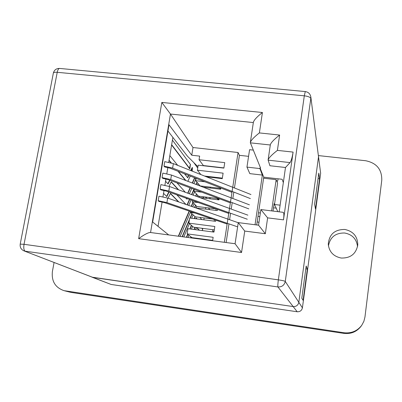 <?xml version="1.0" encoding="UTF-8"?>
<svg xmlns="http://www.w3.org/2000/svg" width="402" height="402" viewBox="0 0 402 402"><rect width="100%" height="100%" fill="white"/><g stroke="black" fill="none" stroke-linecap="round" stroke-linejoin="round"><path stroke-width="0.6" d="M328.439 245.913C330.117 237.115 335.554 232.813 344.745 233.019C352.353 234.542 356.619 239.074 357.544 246.622M344.831 229.462C353.308 231.301 357.624 236.461 357.78 244.949C356.056 253.918 350.514 258.28 341.147 258.029C333.449 256.421 329.158 251.828 328.268 244.24C329.143 234.371 334.66 229.447 344.831 229.462M263.591 178.202L276.154 179.654L277.596 182.945L274.496 204.472L277.812 211.658M318.052 178.644L319.58 178.815L318.806 173.091L314.59 204.136L315.49 208.98L319.58 178.815M274.496 204.472L274.099 203.678L273.033 211.07M276.325 208.166L273.501 207.819M297.194 311.761L277.928 286.943C281.887 287.103 284.335 285.264 285.274 281.43L298.832 302.324L318.58 156.318L298.832 302.324C298.103 305.269 296.214 306.686 293.169 306.57C296.214 306.686 298.103 305.269 298.832 302.324L302.415 307.847C301.746 310.565 300.003 311.867 297.194 311.761L111.138 284.465L91.988 277.169L293.169 306.57L92.927 277.415L23.999 250.883L111.138 284.465M220.08 189.186L220.216 188.327M320.645 173.287L310.826 96.942L320.645 173.287L302.415 307.847M303.108 300.354L301.807 298.244L306.183 266.013L307.344 269.069L303.108 300.354M271.646 210.899L276.154 179.654M221.628 178.041L221.547 178.568M219.095 199L218.567 198.935L218.613 198.633M213.422 232.029L213.557 231.175L214.09 231.245M212.075 240.682L212.135 240.306L212.668 240.376M219.005 199.603L218.567 198.935M274.777 204.523L280.109 205.176M318.484 155.594L365.694 160.74C376.589 162.971 381.945 169.443 381.774 180.151L364.961 317.007L363.875 321.334L361.77 325.258C357.288 331.062 351.338 333.554 343.921 332.73L63.998 290.656C55.245 287.576 51.381 281.184 52.401 271.496L54.074 262.511M278.058 178.81L277.842 180.322L277.099 181.81M305.796 268.858L307.344 269.069M205.859 176.197L206.03 176.639M210.151 187.126L210.583 188.051M217.593 198.508L218.477 199.834M213.763 177.121L214.15 177.704M270.305 144.986L250.391 142.841L260.531 167.951L260.019 167.895L263.747 177.156L282.124 179.282L283.335 182.583M256.722 224.964L263.747 177.156M212.613 240.753L213.15 237.296L187.146 233.874L191.885 237.612L212.673 240.366M187.146 233.874L187.975 228.713L213.954 232.1L214.829 226.492L188.87 223.145L193.548 227.19L214.301 229.884M194.814 212.995L190.583 212.462L195.201 216.809L212.367 218.989M198.457 202.588L192.292 201.824L196.849 206.472L215.964 208.854M201.794 192.176L193.995 191.231L198.493 196.176L219.145 198.699M204.884 181.774L195.689 180.684L200.131 185.925L220.743 188.392M204.538 176.041L222.336 178.126M206.432 176.8L222.256 178.654L223.11 173.161L197.377 170.182L198.186 165.157L223.894 168.101L224.743 162.634L199.055 159.725L203.382 165.549L223.924 167.9M253.325 150.107L249.577 149.695L246.954 167.106L249.828 173.634L262.355 175.076L259.913 168.579L260.019 167.895M246.954 167.106L259.913 168.579M199.653 197.528L218.959 199.894L219.145 198.673M203.176 187.161L220.613 189.252L220.804 187.99M200.854 174.574L197.377 170.182M188.87 223.145L189.694 218.005L215.628 221.316L215.809 220.17M195.799 207.894L217.296 210.583L217.482 209.397M268.144 160.157L269.928 165.74L285.49 167.493L290.053 162.599L268.144 160.157L268.129 159.84C268.933 157.72 272.023 154.569 277.405 150.383L293.093 152.092C292.244 157.373 291.229 160.875 290.053 162.599M199.055 159.725L199.638 156.112L191.744 155.227L168.996 124.746L152.654 222.02L168.694 234.934M190.583 212.462L190.724 211.598M195.689 180.684L196.065 178.327M193.995 191.231L194.292 189.367M191.744 155.227L192.995 147.529L170.468 114.042L150.559 232.532M250.391 142.841L250.351 142.383C251.165 140.132 254.175 136.976 259.375 132.921L279.631 135.052L277.405 150.383M248.577 156.338L239.421 155.323L234.441 187.96M233.813 192.086L232.838 198.498M232.205 202.638L231.22 209.075M230.587 213.236L229.602 219.698M228.964 223.879L226.12 242.542M255.044 224.748L262.355 175.076M239.421 155.323L238.064 152.504L192.995 147.529M224.331 242.305L238.064 152.504M283.495 219.854L267.626 217.864L260.858 209.568L283.259 212.331C283.993 212.884 284.073 215.392 283.495 219.854L293.093 152.092M192.292 201.824L192.513 200.457M279.159 211.829L285.49 167.493M197.93 166.745L187.432 156.177L167.946 130.997M310.826 96.942L310.821 96.922C310.228 93.857 308.379 92.068 305.279 91.566L304.304 95.817L57.23 72.3L24.03 244.31L278.35 279.852L304.304 95.817C308.113 96.304 310.284 97.178 310.816 98.44L285.274 281.43C284.606 280.968 282.299 280.44 278.35 279.852C277.832 283.792 277.692 286.159 277.928 286.943L25.175 251.19C23.849 250.295 23.467 248.004 24.03 244.31L20.211 244.125L53.36 73.063C53.622 72.37 54.913 72.114 57.23 72.3C57.777 69.782 58.566 68.491 59.596 68.43L305.279 91.566M260.858 209.568L258.551 225.2L238.26 222.613L235.08 243.728L150.207 232.482C147.881 232.657 144.027 234.718 138.645 238.667L161.835 102.43L170.468 114.042L253.34 122.56M267.626 217.864L265.33 233.723L258.556 225.195M265.33 233.723L244.738 231.065L238.26 222.613M244.738 231.065L241.542 252.496L235.08 243.728M268.129 159.84L270.36 144.625C271.174 142.424 274.264 139.233 279.631 135.052M161.835 102.43L262.421 112.505C257.24 116.555 254.235 119.756 253.406 122.118L250.351 142.383M230.361 202.869L168.207 179.604L162.815 178.398L162.071 177.604L162.825 173.091L171.468 175.046L249.426 204.834M227.125 224.035L164.383 202.598L158.961 201.437L158.192 200.734L158.956 196.181L167.649 198.065L238.245 222.718M231.969 192.352L170.106 168.187L164.73 166.956L163.996 166.116L164.75 161.629L163.996 166.116L172.619 168.091L250.356 198.573M247.28 219.231L168.815 191.045L160.137 189.141L160.895 184.608L160.137 189.141L160.895 189.89L166.297 191.076L228.748 213.432M172.875 137.368L168.724 162.277M167.85 167.508L166.81 173.744M165.946 178.945L164.89 185.262M164.026 190.432L162.961 196.834M162.101 201.975L158.036 226.356M248.823 208.879L170.719 179.543L162.071 177.604L162.825 173.091M250.959 194.543L173.362 163.619L164.75 161.629M237.622 226.849L166.9 202.603L158.192 200.734L158.956 196.181M247.883 215.165L169.564 186.528L160.895 184.608M202.251 230.577L202.754 228.452L202.452 230.376M202.236 230.572L202.306 230.23M193.859 183.603L195.97 178.855L195.623 179.106L195.467 178.096M191.9 171.006L192.342 167.77L192.071 167.74L190.774 170.559M192.206 171.126L192.432 167.503L192.071 167.74M171.659 144.68L189.93 168.78C189.638 167.071 189.829 165.684 190.498 164.619L190.397 164.659M188.543 175.393L187.538 177.578M169.021 160.483L170.961 162.825M177.94 171.247L185.543 180.428M196.508 193.995L195.618 196.055M192.88 202.422L191.211 206.291M189.156 211.06L178.327 236.21M205.457 197.025L206.522 198.372M189.895 168.724L190.352 164.704M171.609 144.981L189.654 168.75M196.488 227.572L199.166 230.17M194.885 227.361L194.015 229.502M190.985 236.904L190.608 237.838M197.719 168.046L193.824 162.614M196.99 182.222L196.02 184.428M193.915 189.226L191.568 194.573M189.463 199.367L187.056 204.839M170.347 193.538L178.468 201.839M168.77 191.96L166.629 196.387M194.588 177.749L192.246 182.985M190.096 187.794L187.694 193.156M195.97 178.855L195.704 178.825L195.89 178.262M171.162 181.95L178.237 189.699M185.895 198.091L186.734 199.01L187.221 198.563M169.649 180.146L167.875 183.744M196.035 218.075L196.854 218.919M194.985 216.603L194.161 218.577M191.362 225.301L189.839 228.959M187.633 234.26L186.377 237.275M199.256 196.271L198.844 197.236M195.513 205.105L194.518 207.447M191.88 213.678L190.025 218.05M189.478 219.336L182.116 236.713M202.653 229.115L201.799 228.261M195.141 227.396L194.272 229.532M191.196 237.069L190.865 237.868M192.166 238.044L192.317 237.667M195.553 229.703L196.417 227.562M196.744 227.602L199.417 230.205M168.101 198.221L170.433 193.357L178.845 201.975M188.684 205.407L191.066 199.94M193.151 195.156L194.583 191.875M197.568 185.02L198.176 183.624M197.171 182.438L196.256 184.518M194.156 189.317L191.809 194.663M189.709 199.452L187.307 204.93M185.965 204.462L176.86 194.854M169.041 192.055L166.845 196.603L163.544 193.352M190.593 164.684L172.418 140.107M169.021 186.337L171.252 181.759L178.619 189.839M186.257 198.216L187.01 199.045M189.352 193.764L191.729 188.407M194.829 177.845L192.488 183.076M190.337 187.89L187.945 193.246M185.322 192.292L176.996 182.895M169.92 180.247L168.091 183.97L165.554 181.277M210.497 198.859L209.462 197.518M200.769 186.242L200.563 185.975M196.694 194.196L195.854 196.141M193.071 202.618L191.452 206.377M189.402 211.145L178.609 236.245M180.106 236.446L190.719 211.618M192.764 206.834L194.111 203.678M197.136 196.608L197.694 195.297M205.703 197.055L206.764 198.402M201.869 219.562L199.839 217.397M195.176 216.784L194.417 218.608M191.563 225.477L190.101 228.989M187.845 234.426L186.644 237.311M188.01 237.492L188.925 235.281M191.452 229.165L192.603 226.376M195.744 218.778L196.106 217.909L197.111 218.954M187.85 181.307L190.246 176.056M192.342 167.77L191.015 170.654M188.789 175.488L187.724 177.805L184.503 173.815M177.679 165.338L169.835 155.604M169.071 160.207L171.322 162.926M178.332 171.403L185.91 180.563M199.513 196.302L199.08 197.322M195.704 205.296L194.759 207.527M192.076 213.864L190.292 218.08M189.307 220.396L182.387 236.748M183.825 236.939L189.427 223.628M191.684 218.261L193.121 214.849M196.035 207.924L196.709 206.321M208.372 207.909L209.814 209.648M203.904 198.05L202.809 196.704M211.161 240.562L211.221 240.17M212.507 231.909L212.849 229.693M214.181 221.135L214.407 219.688M215.854 210.402L216.085 208.899M217.517 199.719L217.683 198.643M205.784 207.583L205.543 209.11M204.151 217.944L203.854 219.814M202.507 228.351L202.422 228.889M200.859 238.803L200.799 239.185M260.325 213.085L258.526 212.683M259.798 216.698L257.994 216.301M257.169 221.909L258.973 222.306M343.921 332.73L343.866 333.389C351.041 334.188 356.795 331.781 361.127 326.163L361.77 325.258M65.481 290.953L71.616 292.5L343.866 333.389C351.041 334.188 356.795 331.781 361.127 326.163M343.866 333.389L71.682 292.51M241.542 252.496L138.645 238.667M262.421 112.505L259.375 132.921M170.719 179.543L171.468 175.046M173.362 163.619L172.619 168.091M166.9 202.603L167.649 198.065M169.564 186.528L168.815 191.045M70.174 292.209L63.998 290.656M59.596 68.43C56.32 68.39 54.24 69.933 53.36 73.063M20.211 244.125C19.834 247.265 21.095 249.521 23.999 250.883"/></g></svg>
